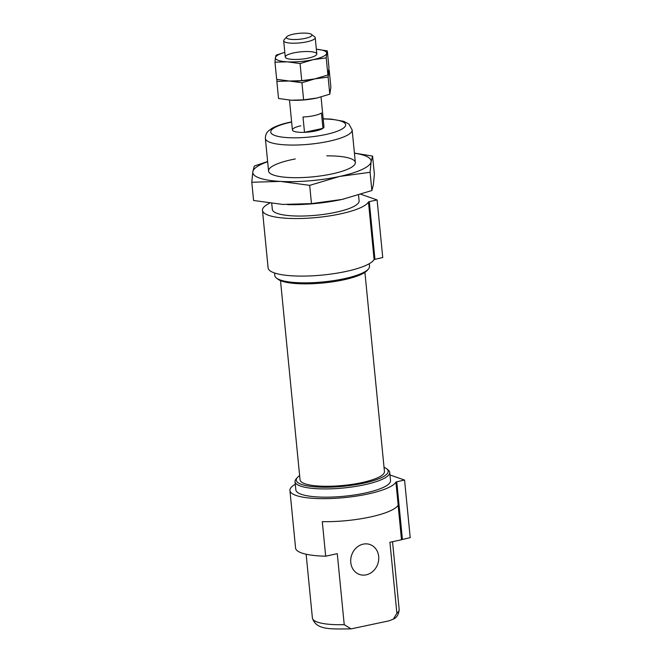 <?xml version="1.0" encoding="UTF-8"?>
<svg xmlns="http://www.w3.org/2000/svg" width="662" height="662" viewBox="0 0 662 662"><rect width="100%" height="100%" fill="white"/><g stroke="black" fill="none" stroke-linecap="round" stroke-linejoin="round"><path stroke-width="0.99" d="M321.045 97.016L323.966 126.856A15.855 3.674 174.4 0 1 308.55 132.061A15.855 3.674 174.4 0 1 292.414 129.951A15.855 3.674 174.4 0 1 300.805 125.821M262.466 210.367A53.506 12.404 174.4 0 0 312.605 217.872A53.506 12.404 174.4 0 0 368.461 201.984L374.104 259.545A53.506 12.404 174.4 0 1 318.248 275.425A53.506 12.404 174.4 0 1 268.11 267.928L262.466 210.367A53.506 12.404 174.4 0 1 269.566 203.209M360.955 194.314L377.1 199.941L382.744 257.501L374.104 259.545M377.1 199.941L369.288 201.637L374.932 259.19M368.461 201.984L369.288 201.637M289.931 490.484A53.506 12.404 174.4 0 0 340.069 497.989A53.506 12.404 174.4 0 0 395.926 482.102L401.577 539.662A53.506 12.404 174.4 0 1 401.511 539.762L398.127 505.23A53.506 12.404 174.4 0 1 322.295 521.648L325.679 556.188A53.506 12.404 174.4 0 1 295.575 548.045L289.931 490.484A53.506 12.404 174.4 0 1 295.293 484.253M389.959 474.968L404.565 480.058L410.208 537.618L401.577 539.662M404.565 480.058L396.753 481.754L402.397 539.307M395.926 482.102L396.753 481.754M358.539 195.075L359.11 200.892A43.601 10.104 174.4 0 1 316.701 215.2A43.601 10.104 174.4 0 1 272.322 209.399L271.743 203.482M396.886 613.26L393.344 619.136C396.761 617.629 398.706 614.435 399.178 609.553A43.601 10.104 174.4 0 1 396.886 613.26L389.918 542.269L401.511 539.762M384.034 467.331A46.158 10.7 174.4 0 1 386.608 468.754L388.089 469.904A47.565 11.022 174.4 0 1 389.711 472.387L390.514 480.62A47.565 11.022 174.4 0 1 344.257 496.235A47.565 11.022 174.4 0 1 295.848 489.905L295.037 481.663A47.565 11.022 174.4 0 1 296.146 478.924L297.37 477.509A46.158 10.7 174.4 0 1 299.621 475.606M389.711 472.387A47.565 11.022 174.4 0 1 343.446 487.993A47.565 11.022 174.4 0 1 295.037 481.663M386.608 468.754A46.158 10.7 174.4 0 1 343.288 486.313A46.158 10.7 174.4 0 1 297.37 477.509M364.919 272.363L384.448 471.534A42.409 9.831 174.4 0 1 343.197 485.453A42.409 9.831 174.4 0 1 300.035 479.809L280.506 280.638M369.247 263.716L369.504 266.298A47.565 11.022 174.4 0 1 368.395 269.045L367.17 270.46A46.158 10.7 174.4 0 1 323.346 282.947A46.158 10.7 174.4 0 1 277.932 279.207L276.451 278.065A47.565 11.022 174.4 0 1 274.829 275.582L274.581 273.001M368.395 269.045A47.565 11.022 174.4 0 1 323.246 281.913A47.565 11.022 174.4 0 1 276.451 278.065M393.344 619.136L388.983 620.848L351.059 628.9L344.232 624.663A43.601 10.104 174.4 0 1 312.398 618.06C316.254 630.472 331.488 628.917 351.059 628.9M366.227 574.831A15.855 13.786 109.2 0 0 378.623 560.267A15.855 13.786 109.2 0 0 369.95 544.52A15.855 13.786 109.2 0 0 363.223 544.139A15.855 13.786 109.2 0 0 350.827 558.703A15.855 13.786 109.2 0 0 359.499 574.459A15.855 13.786 109.2 0 0 366.227 574.831M325.679 556.188L337.272 553.672L344.232 624.663M311.479 34.391L314.69 36.873A15.855 3.674 174.4 0 1 315.228 37.701A15.855 3.674 174.4 0 1 299.812 42.906A15.855 3.674 174.4 0 1 283.675 40.796A15.855 3.674 174.4 0 1 284.039 39.886L286.704 36.815A12.818 2.971 174.4 0 1 293.192 34.225A12.818 2.971 174.4 0 1 311.479 34.391A12.818 2.971 174.4 0 1 299.447 39.265A12.818 2.971 174.4 0 1 286.704 36.815M321.451 112.987A15.855 3.674 174.4 0 1 302.997 116.984L304.503 132.334L322.957 128.337L321.451 112.987M274.97 62.195L275.417 57.652A25.76 5.975 -5.6 0 1 284.801 52.356L276.054 55.178L275.417 57.652A25.76 5.975 -5.6 0 0 287.416 61.839A25.76 5.975 -5.6 0 0 313.043 59.679L326.234 57.884L327.913 74.996L314.922 78.869L301.74 80.665L289.294 81.021L276.65 79.316L274.97 62.195L287.416 61.839L300.06 63.552L301.74 80.665M326.234 57.884L326.672 53.332A25.76 5.975 -5.6 0 1 313.043 59.679L300.06 63.552M315.178 78.811L314.922 78.869A25.76 5.975 -5.6 0 0 315.178 78.811A25.76 5.975 -5.6 0 0 315.766 78.679A25.76 5.975 -5.6 0 1 314.922 78.869L301.938 82.733L303.618 99.854L291.181 100.21L278.528 98.497L276.857 81.385L289.294 81.021L301.938 82.733M316.362 49.261A25.76 5.975 -5.6 0 1 326.672 53.332L327.318 50.858L316.742 49.294M327.318 50.858L328.997 67.979L327.913 74.996M314.922 78.869A25.76 5.975 -5.6 0 1 289.873 81.054A25.76 5.975 -5.6 0 0 291.702 81.112A25.76 5.975 -5.6 0 0 314.922 78.869L328.112 77.065L329.792 94.186L316.808 98.05L303.618 99.854M293.655 52.919A15.855 3.674 -5.6 0 0 285.802 57.867A15.855 3.674 -5.6 0 0 301.4 59.15A15.855 3.674 -5.6 0 0 316.453 54.863A15.855 3.674 -5.6 0 0 310.602 51.669A15.855 3.674 -5.6 0 0 293.655 52.919M317.057 98.001L316.808 98.05A25.76 5.975 -5.6 0 0 317.057 98.001A25.76 5.975 -5.6 0 0 317.644 97.868M328.112 77.065L329.196 70.048L330.876 87.161L329.792 94.186M291.76 100.235A25.76 5.975 -5.6 0 0 293.589 100.301A25.76 5.975 -5.6 0 0 316.808 98.05M277.006 79.382L276.857 81.385M372.582 156.083L374.369 174.329L373.351 184.822L371.87 190.532L342.494 199.328A59.456 13.778 174.4 0 1 341.906 199.461L311.471 203.615L309.684 185.36L339.647 176.44L370.083 172.285L371.101 161.793L372.582 156.083L354.418 153.088M371.87 190.532L370.083 172.285M311.471 203.615L282.765 204.434L253.579 200.487L251.792 182.24L280.506 181.413L309.684 185.36M354.427 153.195A59.456 13.778 174.4 0 1 371.101 161.793A59.456 13.778 174.4 0 1 339.647 176.44A59.456 13.778 174.4 0 1 280.506 181.413A59.456 13.778 174.4 0 1 252.81 171.748L254.291 166.038L267.63 161.495M267.647 161.702A59.456 13.778 174.4 0 0 252.81 171.748L251.792 182.24M326.813 155.86A43.601 10.104 174.4 0 1 354.327 165.037A43.601 10.104 174.4 0 1 312.936 176.828A43.601 10.104 174.4 0 1 270.046 173.303A43.601 10.104 174.4 0 1 291.644 159.683A43.601 10.104 174.4 0 1 295.26 158.954M343.826 199.03A59.456 13.778 174.4 0 1 342.486 199.328L342.494 199.328M341.906 199.461A59.456 13.778 174.4 0 1 288.326 204.641A59.456 13.778 174.4 0 1 287.44 204.624M355.345 162.521L352.143 129.901A43.601 10.104 174.4 0 1 309.742 144.208A43.601 10.104 174.4 0 1 265.363 138.408L268.565 171.028M323.197 118.978A37.651 8.73 174.4 0 1 338.348 130.811A37.651 8.73 174.4 0 1 279.786 136.753A37.651 8.73 174.4 0 1 290.651 122.28A37.651 8.73 174.4 0 1 291.644 122.073M291.619 121.874L289.956 122.222C282.26 123.868 276.22 125.945 271.825 128.445L268.424 130.968C268.441 131.15 265.487 132.731 265.363 138.408M352.143 129.901L349.023 124.175L343.826 121.369L331.058 119.077L323.18 118.779M312.398 618.06L306.134 554.226M399.178 609.553L392.525 541.706M316.817 53.945L315.228 37.701M292.414 129.951L289.484 100.094M285.264 57.04L283.675 40.796"/></g></svg>

